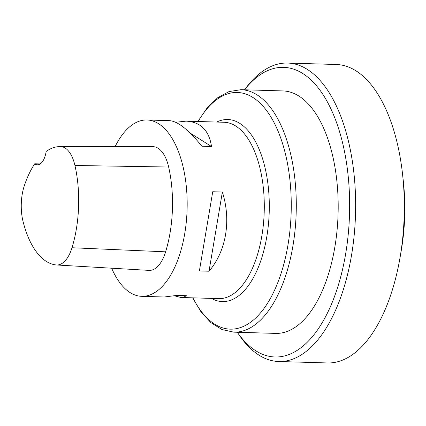 <?xml version="1.0" encoding="UTF-8"?>
<svg xmlns="http://www.w3.org/2000/svg" width="426" height="426" viewBox="0 0 426 426"><rect width="100%" height="100%" fill="white"/><g stroke="black" fill="none" stroke-linecap="round" stroke-linejoin="round"><path stroke-width="0.64" d="M282.907 90.93A121.288 58.804 91.7 0 1 338.084 213.911A121.288 58.804 91.7 0 1 275.707 333.398L233.81 332.152A121.288 58.804 91.7 0 0 296.187 212.665A121.288 58.804 91.7 0 0 241.01 89.684L282.907 90.93M278.732 361.509L327.402 362.952A149.297 72.377 -88.3 0 0 400.051 257.522A149.297 72.377 -88.3 0 0 402.533 174.048A149.297 72.377 -88.3 0 0 336.263 64.491L287.593 63.048A149.297 72.377 91.7 0 1 355.508 214.427A149.297 72.377 91.7 0 1 278.732 361.509A149.297 72.377 91.7 0 1 239.369 335.294L237.298 332.259A144.883 70.242 -88.3 0 0 329.426 308.85A144.883 70.242 -88.3 0 0 335.076 118.62A144.883 70.242 -88.3 0 0 244.503 89.785L246.75 86.883A149.297 72.377 91.7 0 1 287.593 63.048M400.051 257.522L401.287 250.339A123.492 59.869 -88.3 0 0 403.337 181.29L402.533 174.048M34.714 163.792A17.642 8.552 91.7 0 0 37.413 164.798A17.642 8.552 91.7 0 0 46.136 151.464A85.551 41.476 91.7 0 1 60.082 146.581L152.684 146.672A88.209 42.765 91.7 0 1 153.158 146.677A37.488 18.174 91.7 0 1 168.653 167.019A88.209 42.765 91.7 0 1 165.618 251.83A37.488 18.174 91.7 0 1 148.983 270.382L56.541 264.977A34.831 16.886 91.7 0 1 56.195 264.951A85.551 41.476 91.7 0 1 23.047 221.445A34.831 16.886 91.7 0 1 24.447 185.342A85.551 41.476 91.7 0 1 34.714 163.792L40.262 163.893M60.082 146.581A85.551 41.476 91.7 0 1 60.54 146.587A34.831 16.886 91.7 0 1 74.939 165.485A85.551 41.476 91.7 0 1 71.994 247.74A34.831 16.886 91.7 0 1 56.541 264.977M115.1 146.635A88.209 42.765 91.7 0 1 146.97 119.983L169.505 120.654C177.818 121.256 188.611 129.786 201.887 146.235L211.525 146.523C209.07 130.393 200.609 121.932 186.13 121.149L224.087 122.273A88.209 42.765 91.7 0 1 260.094 168.675A88.209 42.765 91.7 0 1 218.852 298.615L180.896 297.486L183.883 297.087L186.391 295.703L176.753 295.415L164.266 296.997L141.736 296.326A88.209 42.765 91.7 0 1 111.66 268.199M146.97 119.983A88.209 42.765 91.7 0 1 182.978 166.385A88.209 42.765 91.7 0 1 141.736 296.326M174.798 295.894L180.896 297.486M209.022 271.224C226.238 251.058 231.398 220.45 222.367 192.03L212.728 191.743L199.384 270.941L209.022 271.224L222.367 192.03M186.13 121.149L175.597 122.251M211.525 146.523L190.198 133.12M199.384 270.941L212.728 191.743M192.903 297.843A118.385 57.393 -88.3 0 0 266.857 304.313A118.385 57.393 -88.3 0 0 285.622 154.75A118.385 57.393 -88.3 0 0 198.143 121.506M216.743 122.054A91.068 44.15 91.7 0 1 264.967 167.429A91.068 44.15 91.7 0 1 258.385 267.187A91.068 44.15 91.7 0 1 211.504 298.397M74.939 165.485L168.653 167.019M71.994 247.74L165.618 251.83M60.54 146.587L153.158 146.677M192.616 297.838L201.051 311.923L210.881 322.631L221.919 329.532L233.81 332.152M241.01 89.684L228.986 91.595L217.558 97.831L207.111 107.932L197.85 121.495"/></g></svg>
